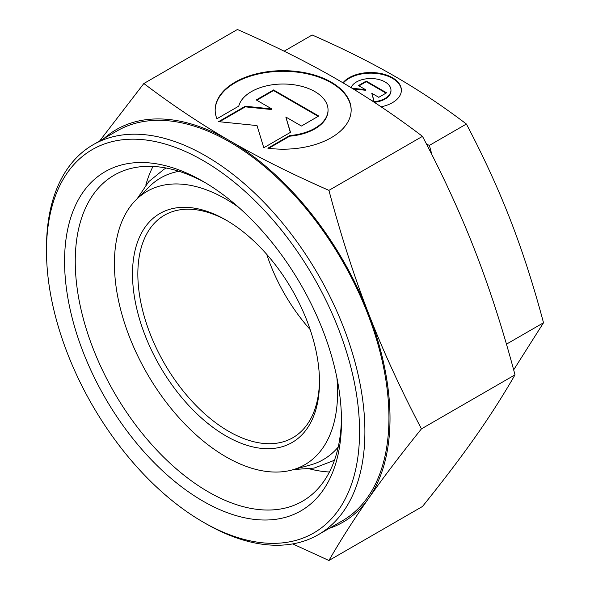 <?xml version="1.0" encoding="UTF-8"?>
<svg xmlns="http://www.w3.org/2000/svg" width="590" height="590" viewBox="0 0 590 590"><rect width="100%" height="100%" fill="white"/><g stroke="black" fill="none" stroke-linecap="round" stroke-linejoin="round"><path stroke-width="0.89" d="M336.897 377.718A157.81 91.111 60 0 1 337.583 392.431A157.81 91.111 60 0 1 292.146 469.965A157.81 91.111 60 0 1 175.65 413.922A157.81 91.111 60 0 1 114.416 263.582A157.81 91.111 60 0 1 136.135 199.737A157.81 91.111 60 0 1 238.397 207.112M338.21 447.058A162.626 93.891 60 0 1 310.193 465.045L292.146 469.965M341.492 421.208A195.814 113.051 60 0 1 203.026 501.146A195.814 113.051 60 0 1 64.568 261.326A195.814 113.051 60 0 1 203.026 181.381A195.814 113.051 60 0 1 341.492 421.208M341.463 418.074A188.262 108.693 60 0 1 302.5 501.22A188.262 108.693 60 0 1 157.427 450.782A188.262 108.693 60 0 1 75.247 261.326A188.262 108.693 60 0 1 114.239 175.142A188.262 108.693 60 0 1 205.726 182.974M329.434 472A188.262 108.693 60 0 1 309.654 468.902M390.012 418.376A226.663 130.862 60 0 1 368.536 498.513C382.873 478.092 400.507 454.875 421.452 428.856C400.507 388.965 382.873 350.497 368.536 313.445A226.663 130.862 60 0 1 390.012 418.376M104.098 138.399A226.663 130.862 60 0 1 229.739 140.774C200.969 124.21 172.339 105.123 143.849 83.514L237.409 29.5C274.829 45.946 307.892 62.474 336.588 79.09C365.358 95.654 393.987 114.74 422.477 136.349C443.422 176.233 461.055 214.708 475.385 251.76C489.789 288.768 502.997 329.795 515.011 374.842C502.997 395.706 489.789 416.363 475.385 436.829C461.055 457.243 443.422 480.467 422.477 506.486L328.918 560.5C340.924 539.636 354.133 518.971 368.536 498.513A226.663 130.862 60 0 1 329.25 528.375M284.115 51.19L312.169 34.987C342.901 48.468 370.454 62.245 394.821 76.309C419.188 90.381 443.046 106.289 466.395 124.025C483.608 156.741 498.299 188.8 510.49 220.203C522.674 251.606 533.677 285.796 543.508 322.774L513.669 369.864M359.561 431.637A221.368 127.809 60 0 1 203.026 522.017A221.368 127.809 60 0 1 46.492 250.89A221.368 127.809 60 0 1 203.026 160.517A221.368 127.809 60 0 1 359.561 431.637M93.124 144.742A225.151 129.992 60 0 1 266.621 205.062A225.151 129.992 60 0 1 364.9 431.637A225.151 129.992 60 0 1 318.268 534.71L342.311 520.83A225.151 129.992 60 0 0 388.943 417.757A225.151 129.992 60 0 0 290.663 191.182A225.151 129.992 60 0 0 117.167 130.862L93.124 144.742A225.151 129.992 60 0 0 46.492 247.807L46.492 250.89M318.268 534.71A225.151 129.992 60 0 1 205.696 523.559L203.026 522.017M310.156 329.574A128.443 74.156 60 0 1 266.717 254.334M319.485 380.425A128.443 74.156 60 0 1 292.891 437.692A128.443 74.156 60 0 1 193.911 403.287A128.443 74.156 60 0 1 137.846 274.026A128.443 74.156 60 0 1 164.448 215.225A128.443 74.156 60 0 1 227.349 220.837M319.492 381.981A132.219 76.339 60 0 1 226 435.958A132.219 76.339 60 0 1 132.507 274.026A132.219 76.339 60 0 1 226 220.048A132.219 76.339 60 0 1 319.492 381.981M401.377 90.499A30.599 17.663 0 0 0 377.659 73.595A30.599 17.663 0 0 0 343.314 83.02M342.974 82.814A30.599 17.663 180 0 1 377.659 72.976A30.599 17.663 180 0 1 401.377 90.189A30.599 17.663 180 0 1 381.111 106.82M373.566 101.827L373.736 101.723A20.193 11.66 0 0 0 390.757 91.9A20.193 11.66 0 0 0 390.971 90.189A20.193 11.66 0 0 0 372.991 78.603A20.193 11.66 0 0 0 351.065 87.652M390.971 90.189L390.971 90.808A20.193 11.66 180 0 1 390.757 92.519A20.193 11.66 180 0 1 374.281 102.291M351.161 110.242A67.998 39.257 0 0 0 298.452 72.297A67.998 39.257 0 0 0 215.166 110.242M216.906 118.76A67.998 39.257 180 0 1 215.166 109.932A67.998 39.257 180 0 1 298.452 71.678A67.998 39.257 180 0 1 351.161 109.932A67.998 39.257 180 0 1 267.875 148.186L289.734 135.56A44.877 25.908 0 0 0 327.561 113.73A44.877 25.908 0 0 0 328.04 109.932A44.877 25.908 0 0 0 286.46 84.09A44.877 25.908 0 0 0 238.766 106.141L216.906 118.76M289.734 135.56L289.734 136.179L268.745 148.297M328.04 109.932L328.04 110.551A44.877 25.908 180 0 1 327.561 114.342A44.877 25.908 180 0 1 289.734 136.179M273.539 89.938L318.733 116.031L301.424 126.024L285.833 117.027L290.501 132.33L263.789 147.751L257.019 125.574L218.595 121.658L245.307 106.237L271.82 108.936L256.23 99.931L273.539 89.938L273.539 90.558L256.761 100.241M271.82 108.936L271.82 109.556L245.307 106.856L219.502 121.754M245.307 106.237L245.307 106.856M290.346 132.425L285.833 117.027M318.202 116.341L273.539 90.558M352.901 88.773L353.535 88.404L365.461 89.621L358.447 85.572L366.235 81.073L366.235 81.693L358.978 85.882M365.461 89.621L365.461 90.241L353.425 89.09M353.535 88.404L353.535 89.024M366.235 81.073L386.575 92.814L378.787 97.313L371.766 93.264L373.868 100.153L372.349 101.03M373.713 100.241L371.766 93.264M386.037 93.124L366.235 81.693M229.739 140.774A226.663 130.862 60 0 1 368.536 313.445C354.133 276.437 340.924 235.41 328.918 190.364C291.497 173.917 258.435 157.39 229.739 140.774M431.917 154.698L429.387 145.398L426.518 144.13M506.5 344.14L543.508 322.774M429.387 145.398L466.395 124.025M292.721 543.906L328.918 560.5M143.849 83.514L99.666 140.966M422.477 136.349L328.918 190.364M515.011 374.842L421.452 428.856M145.804 185.105A188.262 108.693 60 0 1 153.017 166.432M136.135 199.737L149.418 186.565A162.626 93.891 60 0 1 178.999 171.299M166.21 168.039L164.138 169.183L148.783 181.602L137.249 198.631M334.633 459.765L332.605 460.989L314.175 468.077L293.665 469.551"/></g></svg>
